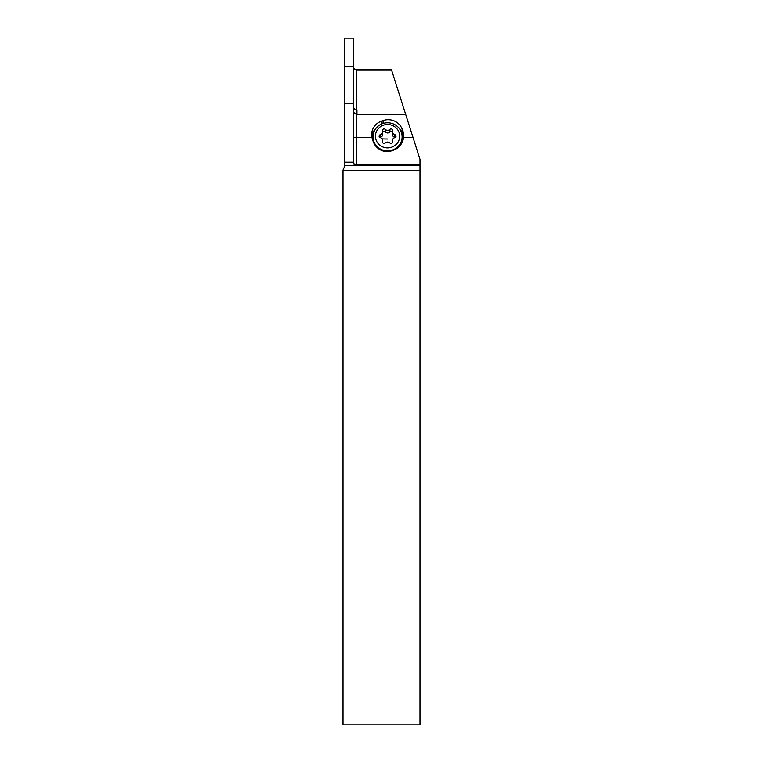 <?xml version="1.0" encoding="UTF-8"?>
<svg xmlns="http://www.w3.org/2000/svg" width="763" height="763" viewBox="0 0 763 763"><rect width="100%" height="100%" fill="white"/><g stroke="black" fill="none" stroke-linecap="round" stroke-linejoin="round"><path stroke-width="1.14" d="M413.088 137.683L419.984 159.372L419.984 724.85L343.016 724.85L343.016 170.159L344.533 166.639L344.533 162.223L353.622 162.223L353.622 163.826L356.655 164.36L356.655 114.269L405.63 114.269L413.088 137.683L403.541 137.683A15.374 14.85 -90 0 1 393.966 149.987L392.268 150.635A15.374 14.85 -90 0 1 387.127 151.589A15.374 14.85 -90 0 1 373.193 141.536L371.982 137.683L353.622 137.283M344.533 165.428L419.984 165.428M419.984 164.36L356.655 164.36M353.622 162.223L353.622 103.301L344.533 103.301L344.533 162.223M344.533 103.301L344.533 66.333L353.622 66.333L353.622 103.301M344.533 66.333L344.533 38.15L353.622 38.15L353.622 66.333M353.622 106.877C353.832 108.842 354.843 109.901 356.655 110.053L356.95 114.269L356.95 110.053M353.622 66.839C353.689 68.565 354.7 69.576 356.655 69.862L391.505 69.862L405.63 114.269M353.622 110.835C353.603 112.705 354.614 113.849 356.655 114.269M371.982 137.683A14.85 14.344 180 0 1 371.648 134.669A14.85 14.344 180 0 1 381.366 121.212L383.064 120.602A14.85 14.344 180 0 1 402.139 129.1L402.769 130.75A14.85 14.344 180 0 1 403.684 135.709A14.85 14.344 180 0 1 403.541 137.683M403.551 137.598A14.85 14.344 -0 0 0 402.769 134.536L402.139 132.886A14.85 14.344 0 0 0 398.114 127.163M375.987 128.318A14.85 14.344 0 0 0 371.781 136.558M403.064 139.934A14.239 13.753 180 0 0 402.196 134.736L401.615 133.21M372.258 138.809A14.239 13.753 180 0 1 373.87 132.104M400.842 144.608A14.545 14.049 0 0 0 402.111 138.876L402.111 136.835A14.545 14.049 180 0 1 387.556 150.883A14.545 14.049 180 0 1 373.012 136.835A14.545 14.049 180 0 1 387.556 122.786A14.545 14.049 180 0 1 402.111 136.835M373.012 136.835L373.012 138.876A14.545 14.049 0 0 0 373.393 142.061M387.556 124.503A12.122 11.712 180 0 1 399.678 136.205A12.122 11.712 180 0 1 387.556 147.917A12.122 11.712 180 0 1 375.444 136.205A12.122 11.712 180 0 1 387.556 124.503M382.616 130.816A3.31 3.195 180 0 1 380.251 134.765A1.536 1.488 0 0 0 380.251 137.645A3.31 3.195 180 0 1 382.616 141.603A1.536 1.488 0 0 0 385.201 143.043A3.31 3.195 180 0 1 389.922 143.043A1.536 1.488 -0 0 0 392.506 141.603A3.31 3.195 180 0 1 394.872 137.645A1.536 1.488 0 0 0 394.872 134.765A3.31 3.195 180 0 1 392.506 130.816A1.536 1.488 0 0 0 389.922 129.376A3.31 3.195 180 0 1 385.201 129.376A1.536 1.488 -0 0 0 382.616 130.816M380.251 134.765L379.84 137.483M380.251 137.35C382.177 136.768 382.959 135.452 382.616 133.391M382.74 132.237L383.865 131.465L385.201 131.951C386.774 133.325 388.348 133.325 389.922 131.951L391.028 131.446L392.382 132.237M392.506 133.391C392.153 135.442 392.945 136.758 394.872 137.35L395.282 137.483M343.016 170.273L419.984 170.273M356.655 110.053L356.655 69.862M402.769 130.75L402.769 134.536M402.139 132.886L402.139 129.1M383.064 120.602L383.064 123.472M381.366 124.121L381.366 121.212M344.533 66.247L353.622 66.247L344.533 66.247M385.201 129.376L385.201 131.951M389.922 129.376L389.922 131.951M394.872 134.765L394.872 137.35M392.506 141.603L392.506 142.404M382.616 141.603L382.616 142.404M387.556 139.019A31.96 8.269 0 0 1 382.129 138.895M382.74 134.25L382.74 131.675M392.382 134.25L392.382 131.675M392.382 142.7L392.382 140.745M382.74 142.7L382.74 140.745"/></g></svg>

